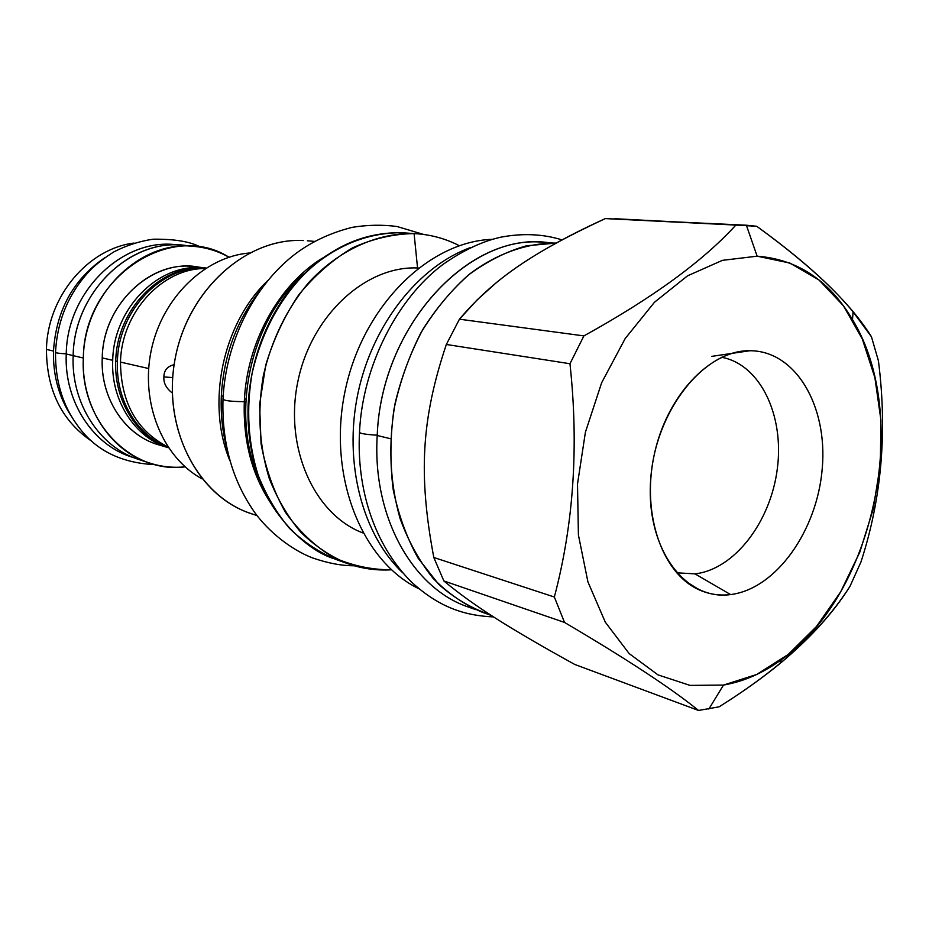 <?xml version="1.0" encoding="UTF-8"?>
<svg xmlns="http://www.w3.org/2000/svg" width="929" height="929" viewBox="0 0 929 929"><rect width="100%" height="100%" fill="white"/><g stroke="black" fill="none" stroke-linecap="round" stroke-linejoin="round"><path stroke-width="1.39" d="M149.662 463.037L139.095 459.588C99.96 447.546 70.999 403.592 73.159 355.644L83.331 358.025C79.882 421.94 131.686 474.045 185.103 466.846C173.049 468.03 161.24 466.764 149.662 463.037C110.272 450.925 81.113 406.507 83.331 358.025C84.214 293.878 141.092 239.264 194.997 246.487C207.097 247.718 218.431 251.294 228.987 257.217C171.354 220.382 83.796 276.9 83.331 358.025L73.159 355.644C73.983 292.229 130.374 238.242 183.93 245.407L194.997 246.487M139.164 459.611C100.007 447.604 70.987 403.616 73.159 355.644C73.925 289.732 134.612 234.956 189.435 246.127M206.133 268.017L200.165 267.587C156.815 264.962 113.593 309.438 112.711 360.313L102.236 357.92C100.32 398.169 124.846 435.109 157.93 444.561L168.497 447.778C135.309 438.174 110.76 400.922 112.711 360.313L102.236 357.92C103.003 304.898 150.452 259.853 195.16 266.728L206.133 268.017L200.165 267.587C156.815 264.962 113.593 309.438 112.711 360.313C110.76 400.922 135.309 438.174 168.497 447.778M163.388 445.99C127.807 438.952 100.135 400.515 102.236 357.92C102.91 301.611 156.118 255.603 202.336 267.947M203.405 267.97C159.974 265.334 116.648 309.972 115.753 361.009C113.884 400.353 136.714 436.746 168.416 447.662C136.714 436.746 113.884 400.353 115.753 361.009L117.426 361.393C115.614 400.004 137.469 435.887 168.3 447.488C137.469 435.887 115.614 400.004 117.426 361.393L115.753 361.009C116.648 309.972 159.974 265.334 203.405 267.97L206.006 268.098L203.405 267.97M205.297 268.551C162.68 267.947 121.444 312.179 120.491 362.089C120.898 402.559 136.714 430.847 167.952 446.965C136.714 430.847 120.898 402.559 120.491 362.089L148.663 368.534L120.491 362.089C121.444 312.179 162.68 267.947 205.297 268.551M205.344 268.516L205.193 268.179C161.716 265.543 118.331 310.263 117.426 361.393C118.331 310.263 161.716 265.543 205.193 268.179L205.344 268.516M757.135 256.183L722.437 260.341L687.553 275.82L654.469 302.262L625.205 338.516L601.667 382.69L585.409 432.206L577.501 484.032L578.407 534.953L587.918 581.879L605.267 622.116L629.154 653.575L657.999 674.884L690.038 685.393L723.494 685.068L756.694 674.466L788.129 654.527L816.475 626.518L840.652 591.889L859.778 552.244L873.167 509.243L880.32 464.628L880.936 420.175L874.897 377.685L862.309 338.992L843.486 305.862L819.03 280.024L789.836 263.035L757.135 256.183L746.37 225.224L735.861 225.073C703.079 261.107 652.425 298.046 583.9 335.903L569.965 363.727C578.872 446.094 573.681 523.863 554.358 597.01L564.518 622.43C626.634 658.998 671.307 688.343 698.538 710.453L719.104 706.818C742.039 692.465 762.326 678.042 779.965 663.538C809.473 638.955 832.802 613.245 849.942 586.42L860.951 561.999C881.633 498.594 887.462 431.532 878.416 360.8L871.46 336.797L853.066 311.842C831.699 285.795 799.567 257.275 756.705 226.27L735.861 225.073C703.079 261.107 652.425 298.046 583.9 335.903L569.965 363.727C578.872 446.094 573.681 523.863 554.358 597.01L564.518 622.43C626.634 658.998 671.307 688.343 698.538 710.453L719.104 706.818C779.64 669.008 823.257 628.875 849.942 586.42L860.951 561.999C881.633 498.594 887.462 431.532 878.416 360.8L871.46 336.797C851.034 303.783 812.782 266.937 756.705 226.27L746.37 225.224L757.135 256.183L722.437 260.341L687.553 275.82L654.469 302.262L625.205 338.516L601.667 382.69L585.409 432.206L577.501 484.032L578.407 534.953L587.918 581.879L605.267 622.116L629.154 653.575L657.999 674.884L690.038 685.393L723.494 685.068C743.618 681.584 762.883 673.142 781.301 659.753C874.584 594.595 911.813 416.749 852.508 319.646C829.283 280.465 797.488 259.307 757.135 256.183M749.715 350.732C703.81 349.873 655.27 410.746 650.706 479.341C645.458 547.971 684.975 601.156 730.6 594.572C776.191 588.974 817.299 530.505 822.258 468.344C827.82 406.182 795.723 350.558 749.715 350.732C709.559 350.338 666.267 396.23 654.028 455.709C641.451 515.107 662.772 574.436 699.746 590.101C709.617 594.374 719.894 595.861 730.6 594.572C776.168 588.974 817.253 530.564 822.246 468.448C827.844 406.31 795.828 350.663 749.854 350.732L732.168 353.334L749.715 350.732M303.377 274.415C249.46 320.969 229.428 416.645 260.143 480.92C229.126 416.099 249.878 319.425 304.677 273.265M307.371 240.797L314.49 241.389M229.962 460.854C205.878 403.523 222.623 323.547 267.668 280.697C222.623 323.547 205.878 403.523 229.962 460.854M257.078 515.641L250.319 513.319C196.983 495.807 161.716 426.771 175.291 357.979C188.343 289.082 247.021 237.499 303.272 240.541C245.802 237.359 186.055 291.427 174.536 362.124C162.447 432.74 201.465 501.312 256.822 515.305M163.899 376.93C163.91 370.427 167.313 366.351 174.129 364.702L174.048 364.702C167.29 366.386 163.899 370.474 163.899 376.93L172.689 377.569L163.899 376.93C163.388 382.922 166.186 388.276 172.306 392.99C166.186 388.276 163.388 382.922 163.899 376.93M249.32 253.002C204.717 256.752 162.11 297.826 151.23 350.349C140.128 402.814 162.691 457.532 202.034 478.853C162.691 457.532 140.128 402.814 151.23 350.349C162.11 297.826 204.717 256.752 249.32 253.002M491.278 615.451L482.012 612.141C464.152 604.558 447.824 593.283 433.042 578.291C419.467 561.337 408.516 541.537 400.19 518.881C389.797 482.581 388.09 444.12 395.069 403.511C401.328 377.267 410.572 352.59 422.8 329.505C436.502 307.836 452.179 289.279 469.842 273.858C497.259 253.315 527.184 242.887 556.274 243.05L526.441 245.802C506.293 251.538 486.866 261.339 468.146 275.228C450.24 291.3 434.458 310.576 420.779 333.046C408.679 356.957 399.749 382.388 393.966 409.352C390.192 436.607 389.925 463.316 393.176 489.502C398.39 514.782 406.693 537.647 418.073 558.12L438.523 584.12C454.281 598.23 471.456 608.414 490.071 614.673M402.814 572.891C362.484 534.895 343.382 462.886 357.886 393.606C372.39 324.326 418.77 266.019 470.957 247.393C418.77 266.019 372.39 324.326 357.886 393.606C343.382 462.886 362.484 534.895 402.814 572.891M336.112 559.513L336.089 559.502C319.146 552.395 303.644 542.048 289.593 528.45C276.656 513.156 266.182 495.412 258.146 475.207C248.043 442.924 246.034 408.911 252.131 373.168C260.317 337.831 275.332 307.162 297.175 281.139C327.078 248.949 365.248 231.89 401.897 232.738L414.09 233.585C377.267 232.738 338.876 249.982 308.765 282.521C286.771 308.823 271.64 339.828 263.36 375.537C257.205 411.663 259.191 446.013 269.329 478.621C277.388 499.012 287.909 516.919 300.891 532.352C315.024 546.055 330.585 556.483 347.609 563.624C361.88 568.664 376.489 570.708 391.457 569.791C371.17 569.849 351.592 565.598 332.733 557.04C314.734 546.031 299.022 531.191 285.598 512.529C273.904 491.964 265.729 469.04 261.072 443.772L259.597 404.638L265.706 365.248C273.393 339.573 284.437 316.069 298.813 294.76C314.768 275.286 332.64 259.667 352.428 247.915C372.808 238.672 393.362 233.899 414.09 233.585L416.668 233.736C431.753 234.851 445.966 238.834 459.309 245.686C445.188 238.439 430.115 234.41 414.09 233.585L417.551 267.97C365.759 265.671 311.273 315.314 297.849 381.564C283.972 447.72 314.397 514.701 362.879 532.921C314.397 514.701 283.972 447.72 297.849 381.564C311.273 315.314 365.759 265.671 417.551 267.97L418.34 267.993L417.551 267.97L414.09 233.585L404.533 232.9M419.13 588.858C361.567 561.313 327.171 475.578 345.112 390.935C362.624 306.198 428.536 241.459 492.312 239.322C428.536 241.459 362.624 306.198 345.112 390.935C327.171 475.578 361.567 561.313 419.13 588.858M614.58 218.698L735.861 225.073L605.302 218.594C533.397 252.084 494.286 278.189 459.449 319.193L446.338 344.473L569.965 363.727L446.338 344.473C421.278 419.246 418.282 474.916 433.808 557.493L443.865 580.95L564.518 622.43L443.865 580.95C474.162 606.161 509.545 628.376 574.749 664.456L698.538 710.453L574.749 664.456C509.545 628.376 474.162 606.161 443.865 580.95L433.808 557.493L554.358 597.01L433.808 557.493C418.282 474.916 421.278 419.246 446.338 344.473L459.449 319.193L583.9 335.903L459.449 319.193L477.041 299.997L496.132 282.822C522.075 261.351 558.457 239.937 605.302 218.594L745.383 225.166M743.595 351.638L743.839 351.046L743.595 351.638M723.494 685.068L708.839 709.059L723.494 685.068M694.973 573.855C734.525 569.477 770.826 521.657 777.364 468.402C784.308 415.17 760.212 364.423 721.67 357.282C760.212 364.423 784.308 415.17 777.364 468.402C770.826 521.657 734.525 569.477 694.973 573.855L730.6 594.572L694.973 573.855L676.556 572.798L694.973 573.855M401.874 232.738L416.668 233.736M347.574 563.613L336.089 559.502C319.146 552.395 303.644 542.048 289.581 528.45C276.656 513.156 266.182 495.412 258.146 475.207C248.043 442.924 246.034 408.911 252.131 373.168C262.257 326.753 287.502 285.342 320.749 259.412C346.796 241.377 373.853 232.482 401.897 232.738L401.897 232.738C357.653 231.902 318.995 252.63 285.9 294.934C262.919 327.403 250.307 364.319 248.078 405.659C247.149 435.55 252.177 463.048 263.174 488.166C272.812 512.703 302.982 548.725 333.453 558.526M53.487 351.046C52.93 375.502 58.91 397.287 71.428 416.413C58.91 397.287 52.93 375.502 53.487 351.046C56.216 310.472 73.263 279.397 104.629 257.821C73.263 279.397 56.216 310.472 53.487 351.046L46.45 349.397C46.636 390.528 61.976 421.301 92.482 441.728C61.976 421.301 46.636 390.528 46.45 349.397C47.344 296.699 88.011 248.624 134.066 243.061C88.011 248.624 47.344 296.699 46.45 349.397L53.487 351.046M223.006 399.005C223.645 400.643 230.752 401.525 244.315 401.676C246.591 342.824 278.654 284.936 322.433 258.088C278.654 284.936 246.591 342.824 244.315 401.676L245.732 401.63L244.315 401.676C243.015 441.275 252.107 475.497 271.605 504.331C252.107 475.497 243.015 441.275 244.315 401.676C230.752 401.525 223.645 400.643 223.006 399.005C225.689 343.231 252.398 288.489 292.229 256.334C309.009 242.922 328.947 233.26 352.045 227.373C367.269 224.864 382.237 224.574 396.938 226.49L423.636 234.445M245.86 399.064L244.466 398.889M221.334 395.777C220.556 414.276 222.461 432.055 227.036 449.102C222.461 432.055 220.556 414.276 221.334 395.777C223.645 355.656 236.628 320.493 260.283 290.289C236.628 320.493 223.645 355.656 221.334 395.777L223.157 396.207L221.334 395.777M550.258 242.957C472.002 229.324 381.122 324.128 377.22 435.504C372.064 516.861 412.859 588.614 468.425 607.043M475.52 609.575L468.321 607.009C412.813 588.521 372.064 516.803 377.22 435.504L390.563 438.72L377.22 435.504C381.099 327.136 467.508 233.342 544.649 242.423L552.267 242.957M359.535 431.637C358.339 433.251 364.238 434.435 377.232 435.202C364.238 434.435 358.339 433.251 359.535 431.637C362.682 365.678 397.473 298.302 443.028 264.393C463.339 250.238 482.65 241.168 500.952 237.162C522.644 233.063 543.024 233.98 562.091 239.903M178.287 245.047C124.556 236.465 66.993 290.243 66.238 353.995C64.043 402.338 93.957 446.489 133.776 457.649M131.802 457.033C92.912 445.072 64.113 401.491 66.238 353.995L73.159 355.61L66.238 353.995C67.016 291.16 123 237.696 176.231 244.815M55.519 352.265C55.38 352.927 58.957 353.45 66.238 353.844C58.957 353.45 55.38 352.927 55.519 352.265C57.331 319.715 69.187 292.054 91.088 269.305C96.767 263.743 104.35 257.937 113.849 251.887C126.414 245.442 139.466 241.215 153.03 239.206C174.606 238.939 190.538 241.621 200.838 247.253M853.066 311.842L852.508 319.646M781.301 659.753L779.965 663.538M711.626 356.388L749.854 350.732M684.476 580.544L699.746 590.101M401.897 232.738L410.548 233.481M222.983 399.633C221.776 443.307 232.494 481.117 255.138 513.075C268.075 530.784 290.069 549.26 312.597 557.934C327.96 563.229 341.86 565.831 354.274 565.773M359.477 432.682C356.655 487.609 373.47 544.08 411.408 581.949C441.136 609.366 467.74 615.706 493.578 616.926M55.508 352.521C55.252 382.434 63.474 407.912 80.173 428.989C97.475 451.285 122.535 463.188 155.329 464.674"/></g></svg>
